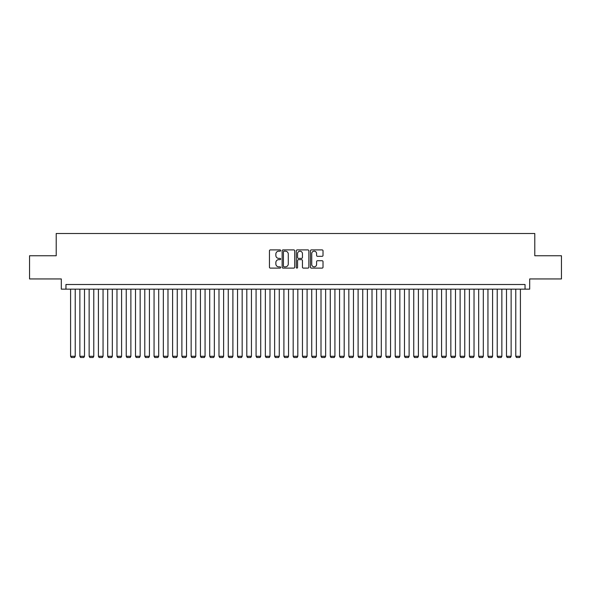 <?xml version="1.0" encoding="UTF-8"?>
<svg xmlns="http://www.w3.org/2000/svg" width="591" height="591" viewBox="0 0 591 591"><rect width="100%" height="100%" fill="white"/><g stroke="black" fill="none" stroke-linecap="round" stroke-linejoin="round"><path stroke-width="0.89" d="M280.659 250.54A0.635 0.635 0 0 0 280.023 249.904L270.353 249.904A0.909 0.909 0 0 0 269.444 250.813L269.444 267.198A0.909 0.909 0 0 0 270.353 268.107L280.023 268.107A0.635 0.635 0 0 0 280.659 267.472A0.635 0.635 0 0 0 280.023 266.837L278.775 266.837A2.911 2.911 0 0 1 275.857 263.918L275.857 262.552A2.911 2.911 0 0 1 278.775 259.641L280.023 259.641A0.635 0.635 0 0 0 280.659 259.006A0.635 0.635 0 0 0 280.023 258.37L278.775 258.37A2.911 2.911 0 0 1 275.857 255.452L275.857 254.086A2.911 2.911 0 0 1 278.775 251.175L280.023 251.175A0.635 0.635 0 0 0 280.659 250.54M322.102 256.317A0.909 0.909 0 0 0 323.018 255.408L323.018 250.813A0.909 0.909 0 0 0 322.102 249.904L311.361 249.904A0.909 0.909 0 0 0 310.452 250.813L310.452 267.198A0.909 0.909 0 0 0 311.361 268.107L322.102 268.107A0.909 0.909 0 0 0 323.018 267.198L323.018 261.643A0.909 0.909 0 0 0 322.102 260.734L317.507 260.734A0.909 0.909 0 0 0 316.599 261.643L316.599 264.399A2.438 2.438 0 0 1 314.161 266.837A2.438 2.438 0 0 1 311.73 264.399L311.73 253.613A2.438 2.438 0 0 1 314.161 251.175A2.438 2.438 0 0 1 316.599 253.613L316.599 255.408A0.909 0.909 0 0 0 317.507 256.317L322.102 256.317M525.044 289.147L529.684 289.147L529.684 278.945L561.45 278.945L561.45 255.755L534.789 255.755L534.789 233.497L56.211 233.497L56.211 255.755L29.55 255.755L29.55 278.945L61.316 278.945L61.316 289.147L525.044 289.147L525.044 284.507L65.956 284.507L65.956 289.147M294.702 250.813A0.909 0.909 0 0 0 293.793 249.904L283.052 249.904A0.909 0.909 0 0 0 282.143 250.813L282.143 267.198A0.909 0.909 0 0 0 283.052 268.107L293.793 268.107A0.909 0.909 0 0 0 294.702 267.198L294.702 250.813M297.207 249.904L307.948 249.904A0.909 0.909 0 0 1 308.857 250.813L308.857 267.198A0.909 0.909 0 0 1 307.948 268.107L303.353 268.107A0.909 0.909 0 0 1 302.444 267.198L302.444 260.55A0.909 0.909 0 0 0 301.528 259.641L298.485 259.641A0.909 0.909 0 0 0 297.569 260.55L297.569 267.472A0.635 0.635 0 0 1 296.933 268.107A0.635 0.635 0 0 1 296.298 267.472L296.298 250.813A0.909 0.909 0 0 1 297.207 249.904M284.049 251.175A0.635 0.635 0 0 0 283.414 251.81L283.414 266.194A0.635 0.635 0 0 0 284.049 266.837L285.372 266.837A2.911 2.911 0 0 0 288.282 263.918L288.282 254.086A2.911 2.911 0 0 0 285.372 251.175L284.049 251.175M302.444 253.657A2.438 2.438 0 0 0 300.006 251.219A2.438 2.438 0 0 0 297.569 253.657L297.569 257.454A0.909 0.909 0 0 0 298.485 258.37L301.528 258.37A0.909 0.909 0 0 0 302.444 257.454L302.444 253.657M75.227 289.147L75.227 356.292L70.588 356.292L70.588 289.147M75.227 356.292L74.532 357.503L71.289 357.503L70.588 356.292M84.506 289.147L84.506 356.292L79.866 356.292L79.866 289.147M84.506 356.292L83.804 357.503L80.561 357.503L79.866 356.292M93.777 289.147L93.777 356.292L89.138 356.292L89.138 289.147M93.777 356.292L93.082 357.503L89.832 357.503L89.138 356.292M103.048 289.147L103.048 356.292L98.416 356.292L98.416 289.147M103.048 356.292L102.354 357.503L99.111 357.503L98.416 356.292M112.327 289.147L112.327 356.292L107.688 356.292L107.688 289.147M112.327 356.292L111.633 357.503L108.382 357.503L107.688 356.292M121.598 289.147L121.598 356.292L116.966 356.292L116.966 289.147M121.598 356.292L120.904 357.503L117.661 357.503L116.966 356.292M130.877 289.147L130.877 356.292L126.238 356.292L126.238 289.147M130.877 356.292L130.183 357.503L126.932 357.503L126.238 356.292M140.148 289.147L140.148 356.292L135.516 356.292L135.516 289.147M140.148 356.292L139.454 357.503L136.211 357.503L135.516 356.292M149.427 289.147L149.427 356.292L144.788 356.292L144.788 289.147M149.427 356.292L148.733 357.503L145.482 357.503L144.788 356.292M158.698 289.147L158.698 356.292L154.059 356.292L154.059 289.147M158.698 356.292L158.004 357.503L154.761 357.503L154.059 356.292M167.977 289.147L167.977 356.292L163.338 356.292L163.338 289.147M167.977 356.292L167.275 357.503L164.032 357.503L163.338 356.292M177.248 289.147L177.248 356.292L172.609 356.292L172.609 289.147M177.248 356.292L176.554 357.503L173.303 357.503L172.609 356.292M186.52 289.147L186.52 356.292L181.888 356.292L181.888 289.147M186.52 356.292L185.825 357.503L182.582 357.503L181.888 356.292M195.798 289.147L195.798 356.292L191.159 356.292L191.159 289.147M195.798 356.292L195.104 357.503L191.853 357.503L191.159 356.292M205.07 289.147L205.07 356.292L200.438 356.292L200.438 289.147M205.07 356.292L204.375 357.503L201.132 357.503L200.438 356.292M214.348 289.147L214.348 356.292L209.709 356.292L209.709 289.147M214.348 356.292L213.654 357.503L210.403 357.503L209.709 356.292M223.62 289.147L223.62 356.292L218.988 356.292L218.988 289.147M223.62 356.292L222.925 357.503L219.682 357.503L218.988 356.292M232.898 289.147L232.898 356.292L228.259 356.292L228.259 289.147M232.898 356.292L232.204 357.503L228.953 357.503L228.259 356.292M242.17 289.147L242.17 356.292L237.53 356.292L237.53 289.147M242.17 356.292L241.475 357.503L238.232 357.503L237.53 356.292M251.448 289.147L251.448 356.292L246.809 356.292L246.809 289.147M251.448 356.292L250.747 357.503L247.503 357.503L246.809 356.292M260.72 289.147L260.72 356.292L256.08 356.292L256.08 289.147M260.72 356.292L260.025 357.503L256.782 357.503L256.08 356.292M269.998 289.147L269.998 356.292L265.359 356.292L265.359 289.147M269.998 356.292L269.297 357.503L266.053 357.503L265.359 356.292M279.27 289.147L279.27 356.292L274.63 356.292L274.63 289.147M279.27 356.292L278.575 357.503L275.325 357.503L274.63 356.292M288.541 289.147L288.541 356.292L283.909 356.292L283.909 289.147M288.541 356.292L287.847 357.503L284.603 357.503L283.909 356.292M297.82 289.147L297.82 356.292L293.18 356.292L293.18 289.147M297.82 356.292L297.125 357.503L293.875 357.503L293.18 356.292M307.091 289.147L307.091 356.292L302.459 356.292L302.459 289.147M307.091 356.292L306.397 357.503L303.153 357.503L302.459 356.292M316.37 289.147L316.37 356.292L311.73 356.292L311.73 289.147M316.37 356.292L315.675 357.503L312.425 357.503L311.73 356.292M325.641 289.147L325.641 356.292L321.002 356.292L321.002 289.147M325.641 356.292L324.947 357.503L321.703 357.503L321.002 356.292M334.92 289.147L334.92 356.292L330.28 356.292L330.28 289.147M334.92 356.292L334.218 357.503L330.975 357.503L330.28 356.292M344.191 289.147L344.191 356.292L339.552 356.292L339.552 289.147M344.191 356.292L343.497 357.503L340.253 357.503L339.552 356.292M353.47 289.147L353.47 356.292L348.83 356.292L348.83 289.147M353.47 356.292L352.768 357.503L349.525 357.503L348.83 356.292M362.741 289.147L362.741 356.292L358.102 356.292L358.102 289.147M362.741 356.292L362.047 357.503L358.796 357.503L358.102 356.292M372.012 289.147L372.012 356.292L367.38 356.292L367.38 289.147M372.012 356.292L371.318 357.503L368.075 357.503L367.38 356.292M381.291 289.147L381.291 356.292L376.652 356.292L376.652 289.147M381.291 356.292L380.597 357.503L377.346 357.503L376.652 356.292M390.562 289.147L390.562 356.292L385.93 356.292L385.93 289.147M390.562 356.292L389.868 357.503L386.625 357.503L385.93 356.292M399.841 289.147L399.841 356.292L395.202 356.292L395.202 289.147M399.841 356.292L399.147 357.503L395.896 357.503L395.202 356.292M409.112 289.147L409.112 356.292L404.48 356.292L404.48 289.147M409.112 356.292L408.418 357.503L405.175 357.503L404.48 356.292M418.391 289.147L418.391 356.292L413.752 356.292L413.752 289.147M418.391 356.292L417.697 357.503L414.446 357.503L413.752 356.292M427.662 289.147L427.662 356.292L423.023 356.292L423.023 289.147M427.662 356.292L426.968 357.503L423.725 357.503L423.023 356.292M436.941 289.147L436.941 356.292L432.302 356.292L432.302 289.147M436.941 356.292L436.239 357.503L432.996 357.503L432.302 356.292M446.212 289.147L446.212 356.292L441.573 356.292L441.573 289.147M446.212 356.292L445.518 357.503L442.267 357.503L441.573 356.292M455.484 289.147L455.484 356.292L450.852 356.292L450.852 289.147M455.484 356.292L454.789 357.503L451.546 357.503L450.852 356.292M464.762 289.147L464.762 356.292L460.123 356.292L460.123 289.147M464.762 356.292L464.068 357.503L460.817 357.503L460.123 356.292M474.034 289.147L474.034 356.292L469.402 356.292L469.402 289.147M474.034 356.292L473.339 357.503L470.096 357.503L469.402 356.292M483.312 289.147L483.312 356.292L478.673 356.292L478.673 289.147M483.312 356.292L482.618 357.503L479.367 357.503L478.673 356.292M492.584 289.147L492.584 356.292L487.952 356.292L487.952 289.147M492.584 356.292L491.889 357.503L488.646 357.503L487.952 356.292M501.862 289.147L501.862 356.292L497.223 356.292L497.223 289.147M501.862 356.292L501.168 357.503L497.918 357.503L497.223 356.292M511.134 289.147L511.134 356.292L506.494 356.292L506.494 289.147M511.134 356.292L510.439 357.503L507.196 357.503L506.494 356.292M520.412 289.147L520.412 356.292L515.773 356.292L515.773 289.147M520.412 356.292L519.711 357.503L516.468 357.503L515.773 356.292"/></g></svg>
